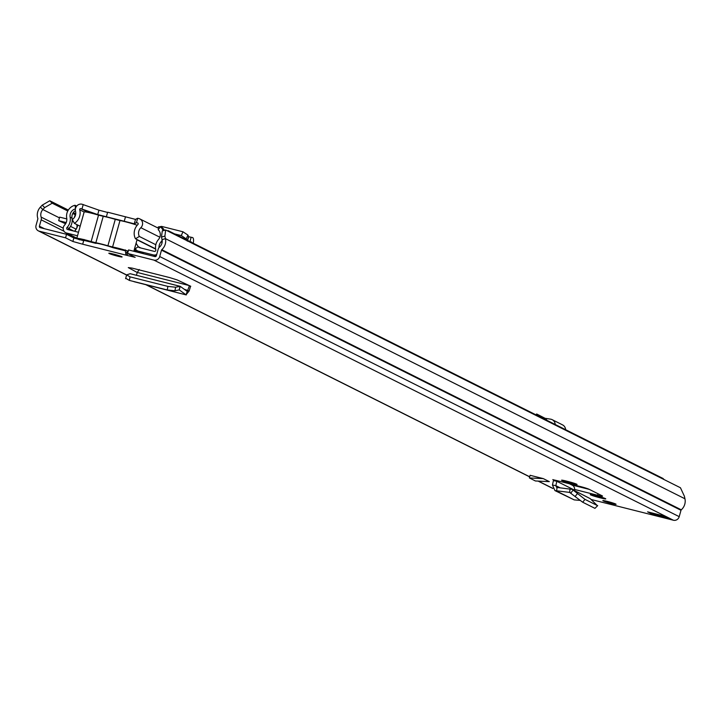 <?xml version="1.0" encoding="UTF-8"?>
<svg xmlns="http://www.w3.org/2000/svg" width="721" height="721" viewBox="0 0 721 721"><rect width="100%" height="100%" fill="white"/><g stroke="black" fill="none" stroke-linecap="round" stroke-linejoin="round"><path stroke-width="1.08" d="M125.95 278.423L129.374 280.406L130.032 276.855L126.608 274.872L125.616 278.685M130.032 276.855L167.894 286.408L175.609 287.228L180.214 286.336L187.172 291.374M129.374 280.406L167.236 289.959L167.894 286.408M126.608 274.872L130.168 273.719L180.016 286.3L179.205 289.887L174.951 290.788L167.236 289.959M179.205 289.887L180.214 286.336L130.168 273.719M179.259 289.896L186.018 294.808L189.443 285.66L190.768 286.291M134.016 281.695L186.279 294.934L133.845 281.532M186.018 294.808L189.145 290.978L190.533 286.372L189.722 285.804M566.165 481.024A7.039 0.496 -164.4 0 0 561.56 480.222A7.039 0.496 -164.4 0 0 570.509 483.205L572.456 483.692A7.039 0.496 -164.4 0 0 577.061 484.503A7.039 0.496 -164.4 0 0 568.112 481.52L566.165 481.024M594.879 495.408A7.039 0.496 -164.4 0 0 590.274 494.597A7.039 0.496 -164.4 0 0 599.223 497.58L601.179 498.076A7.039 0.496 -164.4 0 0 605.775 498.878A7.039 0.496 -164.4 0 0 596.826 495.895L594.879 495.408M113.332 254.035A6.886 0.478 -164.4 0 0 108.826 253.251A6.886 0.478 -164.4 0 0 117.586 256.171A6.886 0.478 -164.4 0 0 122.092 256.955A6.886 0.478 -164.4 0 0 113.332 254.035M607.325 501.401A6.886 0.478 -164.4 0 0 602.828 500.608A6.886 0.478 -164.4 0 0 611.579 503.528A6.886 0.478 -164.4 0 0 616.085 504.312A6.886 0.478 -164.4 0 0 607.325 501.401M647.593 511.847L664.338 516.074L668.124 517.957L651.369 513.74L647.593 511.847M164.893 236.091L161.486 237.065L162.261 230.963L165.668 229.99L164.893 236.091L165.451 238.651A11.013 10.337 116.6 0 1 161.783 249.691A0.919 0.865 -63.4 0 0 161.495 250.16L159.711 256.532A4.894 4.596 116.6 0 1 153.934 260.11L127.581 253.468L135.178 257.343L127.121 255.414L125.833 254.225L125.328 249.899M84.069 239.489L82.654 244.203L72.875 241.49L65.557 237.822L39.204 231.18A4.894 4.596 116.6 0 1 36.05 225.349L37.834 218.968A0.919 0.865 -63.4 0 0 37.816 218.427A11.013 10.337 116.6 0 1 40.394 207.107L42.215 205.152L49.758 200.762L68.324 210.063M165.668 229.99L680.444 487.757L684.391 496.219L684.95 498.779A11.013 10.337 116.6 0 1 681.282 509.819A0.919 0.865 -63.4 0 0 680.994 510.288L679.209 516.66A4.894 4.596 116.6 0 1 673.432 520.238L591.229 499.509M553.133 479.735L556.927 480.61A4.587 4.308 116.6 0 1 556.819 481.277L574.484 490.127A4.587 4.308 -63.4 0 0 572.294 485.197L569.428 483.764M598.042 493.768L597.628 495.264A7.534 0.532 -164.4 0 0 602.558 496.129A7.534 0.532 -164.4 0 0 602.179 495.832L589.165 489.325A7.534 0.532 -164.4 0 0 579.963 486.423L556.927 480.61M597.628 495.264L574.583 489.451M529.376 477.942L530.115 475.292L543.274 478.609L549.321 481.637L535.424 480.97L529.376 477.942L543.274 478.609M189.443 285.66L177.177 279.928L169.777 277.612L132.051 268.104L128.284 267.599L137.251 272.502L136.431 275.278M161.486 237.065L162.045 239.624A7.345 6.895 116.6 0 1 159.602 246.979A4.587 4.308 -63.4 0 0 158.142 249.313L156.367 255.694A1.226 1.145 116.6 0 1 154.916 256.586L128.563 249.944L127.581 253.468M83.546 240.67L73.857 237.957L66.539 234.298L40.187 227.647A1.226 1.145 116.6 0 1 39.403 226.196L41.178 219.815A4.587 4.308 -63.4 0 0 41.133 217.102A7.345 6.895 116.6 0 1 42.845 209.559L44.666 207.603L42.215 205.152M571.897 484.999L589.309 489.397M127.653 253.504L127.121 255.414L82.654 244.203M66.539 234.298L65.557 237.822M73.326 212.56L75.741 213.776M49.758 200.762L52.209 203.205L67.783 211.01M72.749 213.497L75.335 214.795M52.209 203.205L44.666 207.603M668.124 517.957A4.587 4.308 116.6 0 1 667.295 517.66L663.915 515.966M651.369 513.74L651.613 512.856M127.266 251.503L125.833 254.225M552.818 479.573A0.919 0.865 116.6 0 1 553.422 480.619L556.819 481.277L555.828 485.666L556.585 487.315M571.131 493.164L569.608 492.407L554.936 490.595L552.439 484.999L553.422 480.619M554.936 490.595L574.177 499.878L556.576 491.064L557.072 487.459L572.05 489.361L590.22 498.635L597.249 505.511L584.92 499.338L573.168 490.1L570.861 492.948L569.608 492.407L570.104 488.793M569.608 492.407L575.088 496.526L577.386 493.678M594.942 508.35L597.7 505.628L594.942 508.35L582.622 502.186L575.088 496.526M590.22 498.635L572.05 489.361M574.177 499.878L579.954 500.392M139.234 269.519L137.251 272.502M79.797 239.868A12.077 0.847 15.6 0 1 76.768 238.417A12.077 0.847 15.6 0 1 84.672 239.796A12.077 0.847 15.6 0 1 91.143 241.571L98.534 215.119A12.077 0.847 -164.4 0 0 92.063 213.344A12.077 0.847 -164.4 0 0 84.159 211.965L76.768 238.417M128.23 251.151A12.077 0.847 -164.4 0 0 117.911 248.177A12.077 0.847 -164.4 0 0 112.593 246.988L107.898 245.798A12.545 0.874 -164.4 0 0 101.291 243.986A12.545 0.874 -164.4 0 0 95.848 242.761L91.143 241.571M137.215 225.249A12.077 0.847 -164.4 0 0 125.292 221.726A12.077 0.847 -164.4 0 0 119.983 220.527L115.279 219.346A12.545 0.874 -164.4 0 0 108.673 217.535A12.545 0.874 -164.4 0 0 103.229 216.309L98.534 215.119M83.798 240.327L95.884 243.374A9.634 0.676 15.6 0 1 95.902 243.31A9.634 0.676 15.6 0 1 102.67 244.563A9.634 0.676 15.6 0 1 112.737 247.627L124.832 250.674M136.431 222.654L137.657 218.247L138.838 218.544A5.507 5.164 116.6 0 1 140.847 227.701A7.282 6.831 -63.4 0 0 139.333 236.461L135.467 238.768A11.869 11.139 -63.4 0 1 137.936 224.474A0.919 0.865 116.6 0 0 137.603 222.951L136.431 222.654L134.286 223.807L97.723 214.579L80.815 208.63A0.919 0.865 116.6 0 0 79.725 209.802A11.869 11.139 -63.4 0 1 74.425 223.375L72.262 219.554A7.282 6.831 -63.4 0 0 75.525 211.226A5.507 5.164 116.6 0 1 82.05 204.223L98.948 210.171L107.582 212.443M137.657 218.247L135.512 219.391L107.645 212.208L106.42 216.615M81.996 208.928L83.221 204.521M139.333 236.461L155.826 244.725M135.467 238.768L155.628 248.862M74.425 223.375L80.166 226.25M124.282 221.122L125.517 216.715M565.606 429.68A6.119 5.741 -63.4 0 0 562.533 424.867L552.142 419.658A6.119 5.741 -63.4 0 0 550.556 419.153L546.581 418.531L546.302 420.019M545.085 418.306L536.667 413.989L535.919 414.818M536.667 413.989L538.506 416.116M539.569 416.648L538.65 415.918M546.581 418.531L541.949 417.838M555.215 424.48A6.119 5.741 -63.4 0 0 552.142 419.658M158.305 227.62L158.332 226.917L161.693 226.421L161.324 227.25M161.693 226.421L182.972 231.783L181.286 235.578L174.59 233.892M181.286 235.578L186.252 238.885L186.712 239.958M182.972 231.783L187.938 235.091L186.252 238.885M193.228 243.22A6.119 2.073 104.2 0 0 192.543 237.56A6.119 2.073 104.2 0 0 192.516 237.551L188.632 236.713L187.118 240.895M188.632 236.713L187.938 235.091M188.731 236.731L187.343 241.129M191.11 237.254L190.029 241.616M191.651 242.436A1.532 0.514 104.2 0 0 191.416 242.013A1.532 0.514 104.2 0 0 191.407 242.004L190.353 241.778M134.421 249.169A15.447 1.081 -164.4 0 0 136.242 249.935M156.709 254.459A4.894 4.596 116.6 0 1 153.366 254.919L138.567 251.187A6.119 5.741 116.6 0 1 135.269 248.754L134.764 247.943M164.415 230.35A10.707 10.049 -63.4 0 0 162.369 227.773L160.486 226.827L158.133 229.629A7.039 6.606 116.6 0 1 158.476 239.507A11.32 10.626 -63.4 0 0 155.808 249.881A1.226 1.145 116.6 0 1 154.348 251.395L139.55 247.663A2.451 2.298 116.6 0 1 138.234 246.69L136.089 243.211M155.249 255.865A4.894 4.596 -63.4 0 0 156.232 256A4.894 4.596 -63.4 0 1 155.303 255.892L153.366 254.919M162.162 240.291A10.707 10.049 116.6 0 1 161.008 241.868A7.652 7.174 -63.4 0 0 159.026 247.582M160.486 226.827A10.707 10.049 116.6 0 1 163.126 230.72M78.49 232.261L67.531 229.494A1.226 1.145 116.6 0 1 67.053 227.494A11.32 10.626 -63.4 0 0 70.144 217.237A7.039 6.606 116.6 0 1 75.408 208.856M77.507 235.785L66.548 233.027A4.894 4.596 116.6 0 1 64.62 225.024A7.652 7.174 -63.4 0 0 66.711 218.084A10.707 10.049 116.6 0 1 75.02 205.269L76.669 206.098M65.665 232.694L67.558 233.64A4.894 4.596 -63.4 0 0 68.432 233.974L74.101 236.803A4.894 4.596 116.6 0 1 73.227 236.479A4.894 4.596 116.6 0 1 73.2 236.47M75.525 208.333L75.02 205.269M75.399 210.622A7.039 6.606 -63.4 0 0 72.028 218.175A11.32 10.626 116.6 0 1 68.937 228.44A1.226 1.145 -63.4 0 0 68.675 229.783M74.344 217.553A10.707 10.049 116.6 0 1 75.696 214.137M74.605 231.279L74.605 231.279A11.32 10.626 -63.4 0 0 77.724 225.024M586.624 488.351A6.119 5.741 116.6 0 1 585.785 488.505M167.705 231.008L168.038 230.612L662.978 478.438A10.707 10.049 116.6 0 1 664.023 479.537M168.038 230.612A10.707 10.049 116.6 0 1 169.084 231.702M155.303 255.874L156.033 256.252M74.056 236.785A4.894 4.596 116.6 0 1 73.172 236.461L67.603 233.667A4.894 4.596 -63.4 0 0 67.603 233.667A4.894 4.596 -63.4 0 0 68.477 233.992M69.198 228.16L68.883 228.593A1.226 1.145 -63.4 0 0 68.711 229.792M74.542 231.261L76.093 229.143L70.505 226.376M70.523 226.358A4.587 4.308 -63.4 0 0 71.235 224.97M76.678 224.501A4.587 4.308 116.6 0 1 76.093 229.143M66.215 222.564L58.68 220.662L65.584 223.78M66.819 218.932L59.663 217.129L58.68 220.662M174.951 290.788L175.609 287.228M189.145 290.978L184.225 289.256M39.204 231.18L126.526 274.899M146.507 284.912L529.701 476.779M538.344 481.105L552.764 488.333M153.934 260.11L673.432 520.238M73.857 237.957L72.875 241.49M162.045 239.624L165.451 238.651L684.95 498.779M59.455 217.877L42.845 209.559L40.394 207.107M161.783 249.691L681.282 509.819M161.495 250.16L680.994 510.288M159.711 256.532L679.209 516.66M41.133 217.102L63.223 228.16M41.178 219.815L64.016 231.252M39.403 226.196L44.468 228.728M599.223 497.58L599.493 496.607M601.179 498.076L601.422 497.184M570.509 483.205L570.78 482.232M572.456 483.692L572.708 482.8M552.439 484.999L555.828 485.666L560.019 487.757M582.703 502.222L585.001 499.374M137.269 272.457L189.217 285.561M103.229 216.309L95.848 242.761M119.983 220.527L112.593 246.988M107.898 245.798L115.279 219.346M80.815 208.63L88.593 212.524M140.847 227.701L159.846 237.209M79.725 209.802L84.15 212.01M97.723 214.579L98.948 210.171M134.286 223.807L135.512 219.391M134.07 250.439L137.63 252.224M134.313 249.547L141.731 253.26M138.567 251.187L143.695 253.756M135.269 248.754L138.234 246.69L140.802 247.979M137.035 239.796L155.664 249.124M161.008 241.868L162.117 242.418M66.548 233.027L68.432 233.974M70.144 217.237L72.028 218.175M67.053 227.494L68.937 228.44M74.101 236.803L76.841 238.182M579.918 486.414L582.397 487.648M73.903 231.108L68.883 228.593M38.321 230.855L126.409 274.962M146.057 284.795L529.674 476.887M538.091 481.096L552.836 488.487M130.113 273.683L180.124 286.3M133.836 251.269L137.098 239.588M139.82 218.914L159.044 228.539M158.332 226.917L157.881 227.953M137.468 250.782L143.119 253.612M73.227 236.479L76.814 238.281M72.181 221.14L73.551 221.825"/></g></svg>
